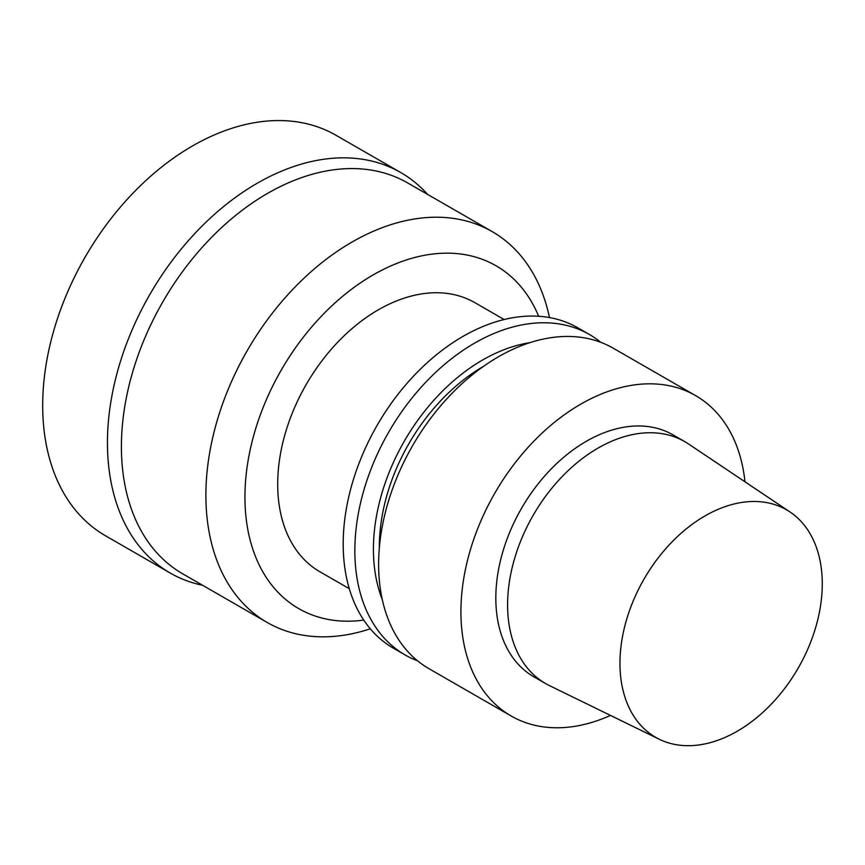 <?xml version="1.0" encoding="UTF-8"?>
<svg xmlns="http://www.w3.org/2000/svg" width="865" height="865" viewBox="0 0 865 865"><rect width="100%" height="100%" fill="white"/><g stroke="black" fill="none" stroke-linecap="round" stroke-linejoin="round"><path stroke-width="1.3" d="M659.271 739.251L549.394 685.577A139.557 94.642 -60.1 0 1 545.534 683.534L533.759 676.754A139.557 94.642 -60.1 0 1 521.368 508.598A139.557 94.642 -60.1 0 1 673.013 434.868L684.788 441.647A139.557 94.642 -60.1 0 1 688.497 443.95L790.08 512.026A131.231 88.998 -60.1 0 1 803.79 657.649A131.231 88.998 -60.1 0 1 674.505 744.365A131.231 88.998 -60.1 0 1 659.271 739.251A131.231 88.998 -60.1 0 1 643.982 579.182A131.231 88.998 -60.1 0 1 790.08 512.026M545.534 683.534A139.557 94.642 -60.1 0 1 533.143 515.367A139.557 94.642 -60.1 0 1 684.788 441.647M610.485 715.42A184.84 125.349 -60.1 0 1 537.749 725.919A184.84 125.349 -60.1 0 1 511.172 716.004A184.84 125.349 -60.1 0 1 494.758 493.277A184.84 125.349 -60.1 0 1 695.611 395.619A184.84 125.349 -60.1 0 1 744.97 481.794M511.172 716.004L428.889 668.634A184.84 125.349 -60.1 0 1 412.464 445.897A184.84 125.349 -60.1 0 1 613.317 348.249L695.611 395.619M379.346 547.534A160.814 109.055 -60.1 0 1 483.73 366.23M382.222 599.423A168.502 114.267 -60.1 0 1 404.29 441.193A168.502 114.267 -60.1 0 1 530.05 342.648M417.546 660.817A184.84 125.349 -60.1 0 1 405.09 654.935A184.84 125.349 -60.1 0 1 388.677 432.208A184.84 125.349 -60.1 0 1 589.53 334.56A184.84 125.349 -60.1 0 1 600.872 342.367M405.09 654.935L393.445 648.231A184.84 125.349 -60.1 0 1 377.032 425.504A184.84 125.349 -60.1 0 1 577.885 327.846L589.53 334.56M349.255 588.665L319.909 571.765A155.268 105.292 -60.1 0 1 306.113 384.676A155.268 105.292 -60.1 0 1 474.831 302.653L504.187 319.542M363.743 620.108A197.771 134.129 -60.1 0 1 327.132 619.221A197.771 134.129 -60.1 0 1 294.695 348.93A197.771 134.129 -60.1 0 1 538.657 316.287M370.296 628.812A225.506 152.921 -60.1 0 1 299.625 634.575A225.506 152.921 -60.1 0 1 267.199 622.476A225.506 152.921 -60.1 0 1 247.174 350.747A225.506 152.921 -60.1 0 1 492.217 231.615A225.506 152.921 -60.1 0 1 549.47 317.585M267.199 622.476L182.71 573.83A225.506 152.921 -60.1 0 1 162.685 302.101A225.506 152.921 -60.1 0 1 407.729 182.969L492.217 231.615M202.594 585.281A231.052 156.684 -60.1 0 1 170.254 573.062A231.052 156.684 -60.1 0 1 149.742 294.651A231.052 156.684 -60.1 0 1 400.809 172.589A231.052 156.684 -60.1 0 1 427.613 194.42M170.254 573.062L105.508 535.781A231.052 156.684 -60.1 0 1 84.986 257.37A231.052 156.684 -60.1 0 1 336.053 135.308L400.809 172.589"/></g></svg>
